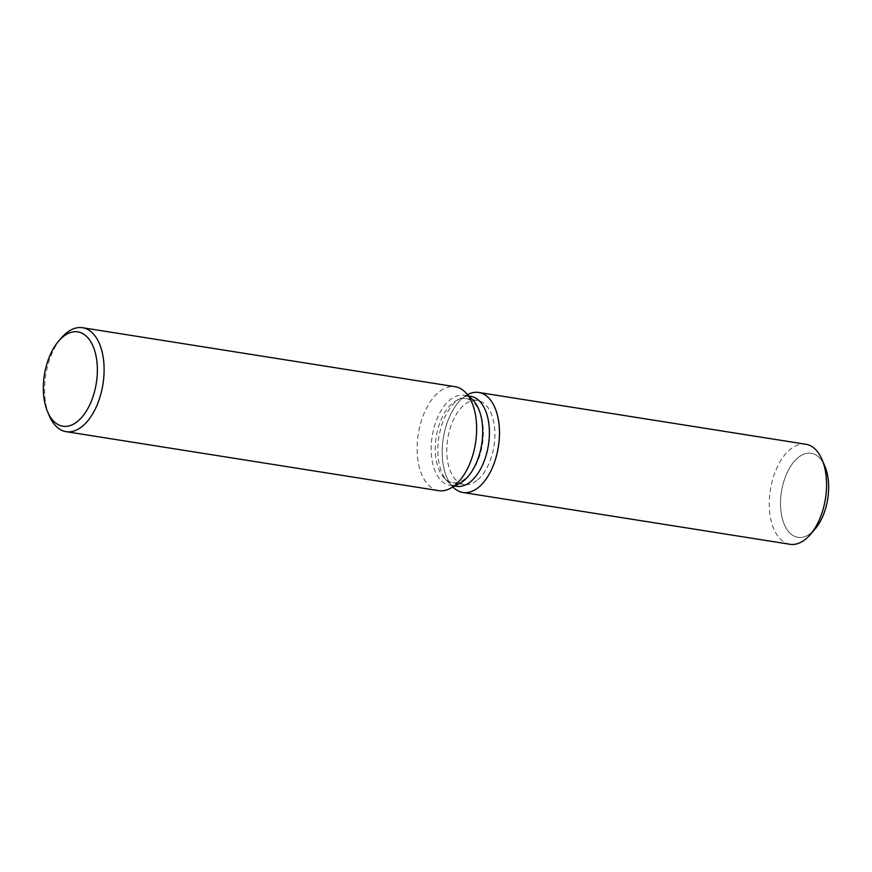 <?xml version="1.0" encoding="UTF-8"?>
<svg xmlns="http://www.w3.org/2000/svg" width="872" height="872" viewBox="0 0 872 872"><rect width="100%" height="100%" fill="white"/><g stroke="black" fill="none" stroke-linecap="round" stroke-linejoin="round"><path stroke-width="0.65" stroke-dasharray="4.36 3.27" d="M476.799 480.57A42.543 23.413 99 0 1 464.187 484.494A42.543 23.413 99 0 1 446.769 449.963A42.543 23.413 99 0 1 464.874 404.379A42.543 23.413 99 0 1 477.485 400.455A42.543 23.413 99 0 1 494.904 434.997A42.543 23.413 99 0 1 476.799 480.57M812.519 531.735A42.543 23.413 99 0 1 810.557 533.424A42.543 23.413 99 0 1 797.934 537.348A42.543 23.413 99 0 1 780.527 502.806A42.543 23.413 99 0 1 798.621 457.233A42.543 23.413 99 0 1 811.243 453.309A42.543 23.413 99 0 1 823.386 463.152M456.481 486.336A45.573 25.081 99 0 1 447.576 481.464A45.573 25.081 99 0 1 438.387 440.567A45.573 25.081 99 0 1 457.211 400.521A45.573 25.081 99 0 1 460.765 398.221A45.573 25.081 99 0 1 470.727 396.324M453.037 487.067A50.631 27.871 99 0 1 442.823 441.624A50.631 27.871 99 0 1 463.74 397.131A50.631 27.871 99 0 1 467.675 394.569A50.631 27.871 99 0 0 463.74 397.131A50.631 27.871 99 0 0 442.823 441.624A50.631 27.871 99 0 0 453.037 487.067M459.784 483.393A45.573 25.081 99 0 1 449.81 485.29A45.573 25.081 99 0 1 431.16 448.295A45.573 25.081 99 0 1 450.552 399.463A45.573 25.081 99 0 1 464.068 395.267A45.573 25.081 99 0 1 472.962 400.15M438.638 490.653A52.614 28.961 99 0 1 417.11 447.936A52.614 28.961 99 0 1 439.499 391.561A52.614 28.961 99 0 1 455.108 386.71M49.29 415.77A52.614 28.961 99 0 1 61.661 337.627M465.245 478.739A42.543 23.413 99 0 1 452.623 482.663A42.543 23.413 99 0 1 444.317 478.107A42.543 23.413 99 0 1 435.738 439.935A42.543 23.413 99 0 1 453.309 402.548A42.543 23.413 99 0 1 456.623 400.401A42.543 23.413 99 0 1 465.931 398.624A42.543 23.413 99 0 1 483.339 433.166A42.543 23.413 99 0 1 465.245 478.739M814.83 529.337A42.543 23.413 99 0 1 810.557 533.424A42.543 23.413 99 0 1 797.934 537.348A42.543 23.413 99 0 1 780.527 502.806A42.543 23.413 99 0 1 798.621 457.233A42.543 23.413 99 0 1 811.243 453.309A42.543 23.413 99 0 1 824.836 466.16M789.988 544.281A50.631 27.871 99 0 1 769.268 503.177A50.631 27.871 99 0 1 790.806 448.927A50.631 27.871 99 0 1 805.826 444.262M452.623 482.663L464.187 484.494M447.576 481.464L444.317 478.107M454.715 486.064L449.81 485.29M468.962 396.041L464.068 395.267M460.765 398.221L456.623 400.401M465.931 398.624L477.485 400.455"/><path stroke-width="1.31" d="M468.962 396.041L470.727 396.324A45.573 25.081 99 0 1 489.388 433.319A45.573 25.081 99 0 1 469.997 482.14A45.573 25.081 99 0 1 456.481 486.336L454.715 486.064M477.932 487.819A50.631 27.871 99 0 1 453.037 487.067A50.631 27.871 99 0 0 462.912 492.484A50.631 27.871 99 0 0 477.932 487.819A50.631 27.871 99 0 0 499.013 424.152A50.631 27.871 99 0 0 467.675 394.569A50.631 27.871 99 0 1 478.761 392.465A50.631 27.871 99 0 1 499.482 433.569A50.631 27.871 99 0 1 477.932 487.819M58.827 340.876L61.661 337.627A52.614 28.961 99 0 1 66.959 332.57A52.614 28.961 99 0 1 82.568 327.719L455.108 386.71A52.614 28.961 99 0 1 465.376 392.346L472.962 400.15A45.573 25.081 99 0 1 482.151 441.036A45.573 25.081 99 0 1 463.326 481.082A45.573 25.081 99 0 1 459.784 483.393L450.159 488.462A52.614 28.961 99 0 1 438.638 490.653L66.109 431.662A52.614 28.961 99 0 1 49.29 415.77L47.6 411.802A47.764 26.291 99 0 1 58.827 340.876A47.764 26.291 99 0 1 63.634 336.287A47.764 26.291 99 0 1 96.52 358.73A47.764 26.291 99 0 1 77.03 421.819A47.764 26.291 99 0 1 47.6 411.802M465.376 392.346A52.614 28.961 99 0 1 475.992 439.564A52.614 28.961 99 0 1 454.247 485.802A52.614 28.961 99 0 1 450.159 488.462M82.568 327.719A52.614 28.961 99 0 1 104.106 370.437A52.614 28.961 99 0 1 81.717 426.8A52.614 28.961 99 0 1 66.109 431.662M823.386 463.152A42.543 23.413 99 0 1 812.519 531.735M478.761 392.465L805.826 444.262A50.631 27.871 99 0 1 822.024 459.544L824.836 466.16A42.543 23.413 99 0 1 814.83 529.337L810.11 534.743A50.631 27.871 99 0 1 805.009 539.615A50.631 27.871 99 0 1 789.988 544.281L462.912 492.484M822.024 459.544A50.631 27.871 99 0 1 810.11 534.743"/></g></svg>
